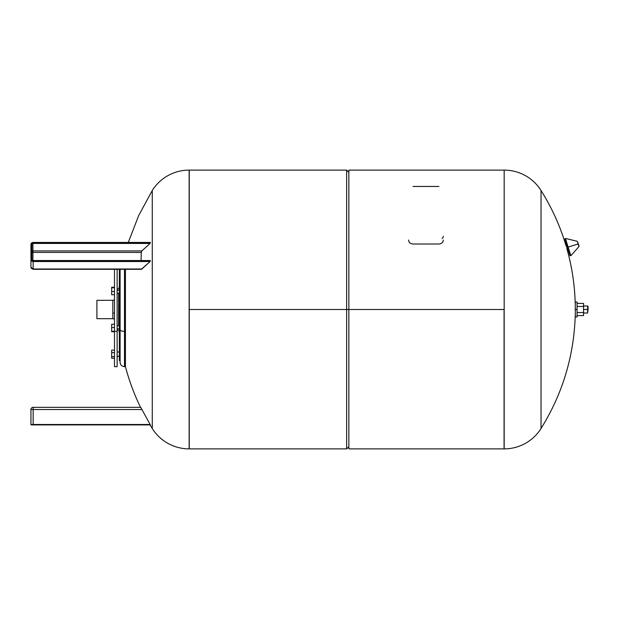 <?xml version="1.0" encoding="UTF-8"?>
<svg xmlns="http://www.w3.org/2000/svg" width="619" height="619" viewBox="0 0 619 619"><rect width="100%" height="100%" fill="white"/><g stroke="black" fill="none" stroke-linecap="round" stroke-linejoin="round"><path stroke-width="0.93" d="M583.562 313.021L587.609 313.021L587.609 309.5L588.05 309.5L587.609 313.021L587.609 305.979L587.609 309.5L583.562 309.5L588.05 309.5L588.05 306.42L587.609 305.979L583.562 305.979M577.055 315.589L583.562 315.589L577.055 315.589M583.562 303.411L577.055 303.411L583.562 303.411L583.562 306.451L577.055 306.451L583.562 306.451L583.562 312.549L577.055 312.549L583.562 312.549L583.562 315.589L583.562 303.411M575.299 316.974L575.299 309.5L577.055 309.5L577.055 316.974L575.299 316.974M566.911 248.792L566.927 248.853C572.173 267.532 574.958 286.582 575.268 305.979L575.299 302.026L577.055 302.026L577.055 309.5L575.299 309.5L575.299 313.021C574.401 354.641 562.996 393.135 541.037 428.503L541.037 190.497L541.037 428.503A43.531 43.531 0 0 1 504.176 448.883L504.176 170.117A43.531 43.531 0 0 1 541.037 190.497A43.531 43.531 0 0 0 504.176 170.117L504.176 448.883A43.531 43.531 0 0 0 541.037 428.503M575.268 309.5C575.268 314.034 575.268 314.034 575.268 309.5L575.299 309.5C575.268 304.966 575.268 304.966 575.268 309.5L575.268 309.5C575.268 304.966 575.268 304.966 575.268 309.5C575.268 314.034 575.268 314.034 575.268 309.5M566.942 246.083L567.337 247.337L568.134 247.089L570.857 255.732L568.134 247.089L567.337 247.337L564.752 239.143L566.942 246.083L566.192 246.316C560.365 226.562 551.978 207.953 541.037 190.497M579.044 246.091L578.347 243.871L578.927 246.617L578.092 243.948L568.134 247.089L565.402 238.447L568.134 247.089L578.092 243.948L577.248 241.278L578.927 246.617L570.857 255.732L569.921 255.539L567.337 247.337L566.563 247.585C567.035 249.225 567.035 249.225 566.563 247.585L567.337 247.337M578.347 243.871C577.442 241.015 577.442 241.015 578.347 243.871L577.248 241.278L565.402 238.447L564.752 239.143M566.563 247.585C566.091 245.944 566.091 245.944 566.563 247.585C567.035 249.225 567.035 249.225 566.563 247.585C566.091 245.944 566.091 245.944 566.563 247.585M567.731 248.598L566.857 248.606M504.176 448.883L348.853 448.883L348.853 309.5L504.067 309.5L504.067 448.883L504.067 309.5L189.244 309.5L189.244 170.117L189.244 309.5L346.655 309.5L346.655 448.883L346.655 170.117L346.655 309.5L348.853 309.5L348.853 170.117L504.176 170.117M408.579 240.017C408.803 242.4 410.273 243.739 412.974 244.018L438.917 244.018C441.626 243.739 443.088 242.4 443.312 240.017M443.312 236.303A4.395 3.11 0 0 1 442.028 238.501A4.395 3.11 180 0 0 443.312 236.303M438.917 186.451L412.974 186.451M189.135 448.883L189.244 309.5L189.244 448.883L346.655 448.883L348.853 446.686L348.853 172.314L346.655 170.117L189.135 170.117A43.531 43.531 0 0 0 152.266 190.497L152.266 309.5L152.266 190.497A43.531 43.531 0 0 1 189.135 170.117L189.135 448.883A43.531 43.531 0 0 1 152.266 428.503A43.531 43.531 0 0 0 189.135 448.883L189.135 170.117M152.266 428.503L152.266 309.5L152.266 428.503L150.069 424.92M128.295 242.431L138.617 215.698L152.266 190.497L152.266 309.5M33.147 407.333L33.147 424.479L30.95 424.479A0.441 0.441 0 0 0 31.082 424.789A0.441 0.441 0 0 1 30.95 424.479L150.123 424.479L150.363 424.92L140.722 407.333L150.363 424.92L150.123 424.479L33.147 424.479L33.147 424.92L31.391 424.92A0.441 0.441 0 0 1 31.082 424.789A0.441 0.441 0 0 0 31.391 424.92L33.147 424.92L33.147 409.53L141.913 409.53L33.147 409.53L33.147 407.333A2.197 2.197 0 0 0 30.95 409.53A2.197 2.197 0 0 1 33.147 407.333L140.528 407.333C134.176 394.264 129.147 380.708 125.433 366.665L125.433 269.296L125.433 331.374L124.496 331.374A4.395 1.679 180 0 1 120.101 329.695L120.101 269.296L120.101 329.695A4.395 1.679 0 0 0 124.496 331.374L124.496 269.296L124.496 366.665L124.496 331.374L125.433 331.374L125.433 366.665L124.496 366.665C121.827 366.402 120.357 364.931 120.101 362.262L120.101 329.695M150.363 242.648L33.147 242.648A1.756 1.524 0 0 0 31.391 244.172L31.832 244.397L31.832 251.871A1.099 0.549 180 0 0 32.149 252.258A1.099 0.549 180 0 0 32.931 252.42L32.931 260.738A1.54 1.331 180 0 1 31.391 259.407L30.95 259.624L30.95 244.397L31.391 244.172L30.95 244.397A2.197 1.903 180 0 1 33.147 242.493L150.347 242.841L33.147 242.648L31.391 244.172A1.54 1.331 180 0 1 32.931 242.841L150.347 242.841L150.061 243.445L150.347 242.841L32.931 242.841A1.54 1.331 0 0 0 31.391 244.172L31.832 244.397L31.832 259.624L31.832 244.397A1.099 0.952 180 0 1 32.931 243.445L32.931 250.919A1.099 0.952 0 0 0 31.832 251.871L31.832 244.397A1.099 0.952 0 0 1 32.931 243.445L32.931 242.841L32.931 243.445L150.061 243.445L32.931 243.445L32.931 250.919L141.852 250.919L150.061 243.445L141.852 250.919L141.256 252.42L141.852 250.919L32.931 250.919L32.931 251.585L32.931 250.919A1.099 0.952 180 0 0 31.832 251.871A1.099 0.549 0 0 0 32.149 252.258A1.099 0.549 0 0 0 32.931 252.42L32.931 251.585L32.931 252.42L141.256 252.42L32.931 252.42L32.931 260.576A1.099 0.952 180 0 1 31.832 259.624L31.391 259.407L31.832 259.624L31.832 259.129L31.832 260.336M30.95 251.871L30.95 259.624L31.391 259.407A1.756 1.524 0 0 0 33.147 260.932L33.147 261.528A2.197 1.903 180 0 1 30.95 259.624L30.95 267.099A2.197 1.099 180 0 0 31.592 267.88A2.197 1.099 0 0 1 30.95 267.099A2.197 1.903 0 0 0 33.147 269.002L33.147 261.528L150.123 261.528L141.913 269.002L33.147 269.002L141.349 269.296L150.123 261.528L150.347 260.738L32.931 260.738L31.832 259.624A1.099 0.952 0 0 0 32.931 260.576L150.363 260.932L150.123 261.528L33.147 261.528L33.147 269.002A2.197 1.903 180 0 1 30.95 267.099L30.95 259.624A2.197 1.903 0 0 0 33.147 261.528L33.147 260.932L150.363 260.932L33.147 260.932L31.391 259.407A1.54 1.331 0 0 0 32.931 260.738L150.347 260.738M141.062 260.522L141.256 252.42L141.062 260.522M114.492 287.239L111.675 287.239L114.492 287.239L114.492 269.296L114.492 358.215L111.675 358.215L111.675 356.66L111.675 358.215L114.492 358.215M114.492 350.161L111.675 350.161L111.675 352.629L111.675 350.161L114.492 350.161L111.675 350.161L114.492 350.161L114.492 331.761L111.675 331.761L111.675 331.235L111.675 331.761L114.492 331.761M111.675 287.765L111.675 294.745L111.675 287.239L111.675 287.765L114.492 287.765L111.675 287.765M111.675 327.482L111.675 331.235L111.675 324.255L111.675 327.482L114.492 327.482L111.675 327.482M111.675 352.629L111.675 356.66L111.675 352.629L114.492 352.629L111.675 352.629M114.492 291.518L111.675 291.518L114.492 291.518M114.492 294.745L111.675 294.745L114.492 294.745M114.492 324.255L111.675 324.255L114.492 324.255M114.492 331.235L111.675 331.235L114.492 331.235M114.492 356.66L111.675 356.66L114.492 356.66M114.492 366.665L114.492 331.374L117.13 331.374L117.13 366.665L114.492 366.665M117.13 325.811L119.328 325.811L119.328 356.382L117.13 356.382L117.13 269.296L117.13 331.374L114.492 331.374L114.492 269.296L33.132 269.296M117.13 331.374L117.13 351.987L119.328 351.987L119.328 330.206L117.13 330.206L119.328 330.206M119.328 285.87L119.328 269.296L117.13 269.296L117.13 287.626M117.13 290.149L119.328 290.149L117.13 290.149M117.13 328.851L119.328 328.851L117.13 328.851M117.13 356.219L119.328 356.219L117.13 356.219M117.13 288.794L119.328 288.794L119.328 286.922M119.328 269.296L119.328 309.5L119.328 269.296M120.101 309.5L119.328 309.5L120.101 309.5M120.101 360.521L119.328 360.521L119.328 309.5M31.592 243.05A2.197 1.903 0 0 0 30.95 244.397L33.147 242.431L150.247 242.431M31.832 254.711L31.832 253.241M141.913 409.53L140.722 407.333M33.147 409.53L30.95 409.53L33.147 409.53M30.95 424.479L30.95 409.53L30.95 424.479M150.363 424.92L33.147 424.92L150.363 424.92M114.492 318.824L112.82 318.824L112.82 313.067L114.492 313.067L112.82 313.067L112.82 300.176L114.492 300.176M112.82 300.308L96.904 300.308L96.904 318.692L96.904 300.308L112.82 300.308L112.82 313.067M112.82 318.692L96.904 318.692L112.82 318.692M119.328 285.235L118.972 288.794M118.608 293.189L118.608 325.811M118.972 330.206L119.328 333.765M119.328 293.189L117.13 293.189L119.328 293.189M119.328 356.382L117.13 356.382M30.95 267.099L33.147 269.296L141.341 269.296M150.193 260.522L32.931 260.522"/></g></svg>

